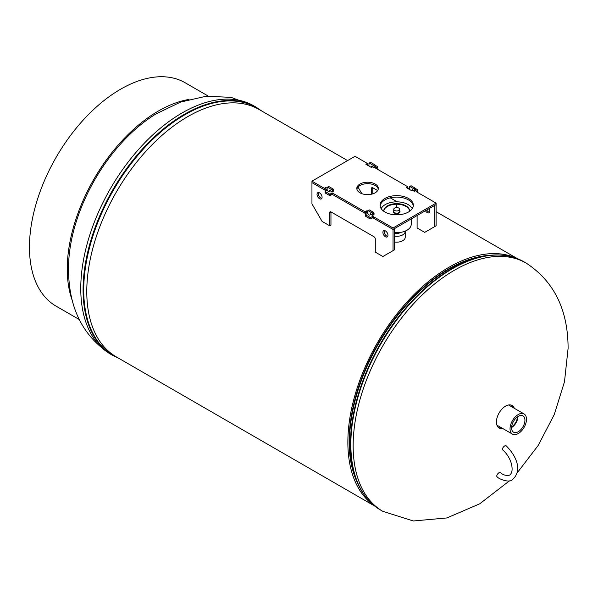 <?xml version="1.0" encoding="UTF-8"?>
<svg xmlns="http://www.w3.org/2000/svg" width="598" height="598" viewBox="0 0 598 598"><rect width="100%" height="100%" fill="white"/><g stroke="black" fill="none" stroke-linecap="round" stroke-linejoin="round"><path stroke-width="0.9" d="M374.654 506.028L116.363 356.909A142.817 82.457 -60 0 1 116.363 191.995A142.817 82.457 -60 0 1 259.181 109.539L347.602 160.593M373.556 505.131A142.817 82.457 -60 0 1 377.443 342.729A142.817 82.457 -60 0 1 516.141 258.157M357.881 483.64A141.023 81.418 -60 0 1 378.34 343.245A141.023 81.418 -60 0 1 489.695 255.331A141.023 81.418 -60 0 0 448.851 268.808A141.023 81.418 -60 0 0 357.881 483.64M514.302 408.292A12.992 7.497 120 0 0 512.097 405.474A12.992 7.497 120 0 0 505.602 406.117A12.992 7.497 120 0 0 496.415 422.024A12.992 7.497 120 0 0 499.106 427.966A12.992 7.497 120 0 0 502.656 428.467M498.508 427.555A12.992 7.497 120 0 0 501.393 427.742M513.039 407.567A12.992 7.497 120 0 0 511.432 405.16M394.299 233.138A3.865 2.235 -0 0 0 394.934 233.377A3.865 2.235 -0 0 0 400.099 232.465M394.299 236.105A8.514 4.919 -0 0 0 405.22 231.389A8.514 4.919 -0 0 0 405.205 231.105M394.299 241.958A8.514 4.919 -0 0 0 405.22 237.242L405.22 231.389M524.887 419.295A9.426 5.442 120 0 0 522.831 415.789A9.426 5.442 120 0 0 515.259 418.899A9.426 5.442 120 0 0 511.649 428.773A9.426 5.442 120 0 0 513.413 432.107A9.426 5.442 120 0 0 521.09 429.379A9.426 5.442 120 0 0 524.887 419.295M510.094 429.895A11.646 6.72 120 0 0 512.449 434.118A11.646 6.72 120 0 0 521.867 430.508A11.646 6.72 120 0 0 526.442 418.174A11.646 6.72 120 0 0 524.095 413.951A11.646 6.72 120 0 0 514.669 417.561A11.646 6.72 120 0 0 510.094 429.895M511.671 426.785A8.178 4.724 120 0 0 517.352 416.941M511.611 427.503A9.015 5.203 120 0 0 517.943 416.537M394.628 210.451A2.938 1.697 0 0 0 397.827 210.817A2.938 1.697 0 0 0 399.643 209.255A2.938 1.697 0 0 0 398.784 208.052A2.938 1.697 0 0 0 395.584 207.685A2.938 1.697 0 0 0 393.768 209.255A2.938 1.697 0 0 0 394.628 210.451M409.697 211.229A12.992 7.497 0 0 0 409.697 211.146A12.992 7.497 0 0 0 405.893 205.847A12.992 7.497 0 0 0 391.735 204.224A12.992 7.497 0 0 0 383.714 211.146A12.992 7.497 0 0 0 383.714 211.229A12.992 7.497 0 0 1 392.109 204.695A12.992 7.497 0 0 1 405.893 206.407A12.992 7.497 0 0 1 409.667 211.244M412.239 208.657A16.124 9.306 0 0 0 408.105 204.568A16.124 9.306 0 0 0 381.173 208.657M394.299 232.577A14.509 8.379 0 0 0 411.215 224.317L411.215 218.95M394.299 233.026A3.543 2.048 0 0 0 399.217 232.966A3.543 2.048 0 0 0 399.823 232.502M399.561 232.532A3.872 2.235 180 0 1 399.442 232.6A3.872 2.235 180 0 1 397.035 233.242M396.818 233.377A3.872 2.235 0 0 0 399.442 232.719A3.872 2.235 0 0 0 399.77 232.502M394.359 232.585A3.7 2.138 0 0 0 396.003 233.033M397.408 233.033A3.7 2.138 0 0 0 399.053 232.585M394.299 232.891A3.872 2.235 0 0 0 396.601 233.377M396.377 233.242A3.872 2.235 180 0 1 394.299 232.772M395.353 232.659L396.706 233.437L398.059 232.659M396.706 232.697L396.706 233.437M393.768 209.255L393.768 211.475A2.938 1.697 0 0 0 394.628 212.679A2.938 1.697 0 0 0 397.827 213.045A2.938 1.697 0 0 0 399.643 211.475L399.643 209.255M396.982 207.566L396.728 205.054L396.429 207.566M393.768 210.616A3.296 1.906 0 0 0 393.409 211.475A3.296 1.906 0 0 0 395.869 213.314L395.749 214.495L396.706 214.787L397.663 214.495L397.543 213.314A3.296 1.906 0 0 0 400.002 211.475A3.296 1.906 0 0 0 399.643 210.616M397.573 213.546A3.296 1.906 0 0 0 400.002 211.714A3.296 1.906 0 0 0 399.995 211.595M393.417 211.595A3.296 1.906 0 0 0 393.409 211.714A3.296 1.906 0 0 0 395.846 213.546M399.636 211.595A2.938 1.697 0 0 0 398.784 210.511M504.757 445.891A2.691 1.189 -50.4 0 1 506.065 445.727C515.065 454.405 523.594 469.961 512.277 479.798C509.391 483.162 498.164 478.893 496.99 476.628A2.691 1.189 129.6 0 1 497.155 474.752A2.691 1.189 129.6 0 1 499.106 472.652A2.691 1.189 129.6 0 1 500.421 472.495C502.873 474.969 505.93 475.859 509.593 475.148C512.277 473.108 512.815 469.064 511.193 463.009C509.466 457.664 506.611 453.284 502.634 449.868A2.691 1.189 -50.4 0 1 502.798 447.984A2.691 1.189 -50.4 0 1 504.757 445.891M68.538 269.608A127.21 73.442 -60 0 1 156.347 113.702M208.201 96.061L185.178 82.771A128.996 74.481 120 0 0 120.676 89.162A128.996 74.481 120 0 0 36.403 202.834A128.996 74.481 120 0 0 56.175 306.206L79.205 319.496M72.515 301.175A128.996 74.481 -60 0 1 158.477 110.981A128.996 74.481 -60 0 1 188.99 99.432M368.959 166.05L368.959 163.471A0.718 0.411 60 0 1 369.467 163.179L373.526 165.519A0.718 0.411 60 0 1 374.027 166.401L374.027 167.537A0.718 0.411 60 0 1 373.302 167.642L372.225 166.408A0.718 0.411 -120 0 0 371.493 166.513L371.493 167.276M409.503 189.454L409.503 186.875A0.718 0.411 60 0 1 410.011 186.583L414.063 188.923A0.718 0.411 60 0 1 414.571 189.805L414.571 190.941A0.718 0.411 60 0 1 413.838 191.046L412.77 189.82A0.718 0.411 -120 0 0 412.037 189.917L412.037 190.68M429.551 212.238A3.581 2.071 60 0 1 426.71 210.003M429.028 208.665A3.581 2.071 60 0 1 429.775 211.161A3.581 2.071 60 0 1 429.028 212.798A3.581 2.071 60 0 1 425.447 210.735M409.503 189.222L407.918 188.303L407.918 186.838L375.806 168.3A0.718 0.411 180 0 1 375.806 167.717L377.121 166.954A0.718 0.411 0 0 0 377.121 166.371L375.193 165.257M368.959 165.81L367.381 164.899L367.381 163.433L355.025 156.302L311.954 181.172L324.303 188.303L325.775 187.458L327.151 188.25M369.108 163.142L370.379 162.409A0.718 0.411 60 0 1 370.738 162.447L374.789 164.786A0.718 0.411 60 0 1 375.297 165.668L375.297 166.805A0.718 0.411 60 0 1 375.148 167.134L373.877 167.866M409.652 186.546L410.916 185.821A0.718 0.411 60 0 1 411.275 185.851L415.326 188.198A0.718 0.411 60 0 1 415.834 189.073L415.834 190.216A0.718 0.411 60 0 1 415.685 190.538L414.421 191.27M417.105 215.549L417.105 227.988L424.707 232.375L436.106 225.79L436.106 203.118L416.343 191.704A0.718 0.411 180 0 1 416.343 191.121L417.658 190.358A0.718 0.411 0 0 0 417.658 189.775L415.737 188.662M377.644 190.575L372.763 187.757L372.763 193.849M434.836 226.522L434.836 205.308L436.106 204.576L393.036 229.445L393.036 227.988L436.106 203.118M361.812 193.655L358 187.054M371.493 188.49L372.763 187.757A1.794 1.032 -120 0 0 371.866 187.667A1.794 1.032 -120 0 0 371.493 188.49L371.493 194.193M397.162 201.84L390.255 197.856M331.718 193.169A0.718 0.411 180 0 1 332.727 193.169L332.727 194.634A0.718 0.411 0 0 0 331.718 194.634L331.718 193.169L330.395 193.931A0.718 0.411 180 0 1 329.386 193.931L325.327 191.592A0.718 0.411 180 0 1 325.327 191.001L326.418 190.373A0.718 0.411 180 0 1 327.607 190.53L328.145 191.457A0.718 0.411 0 0 0 329.334 191.614L330.672 190.844M372.255 216.573A0.718 0.411 180 0 1 373.272 216.573L373.272 218.038A0.718 0.411 0 0 0 372.255 218.038L372.255 216.573L370.939 217.336A0.718 0.411 180 0 1 369.923 217.336L365.871 214.996A0.718 0.411 180 0 1 365.871 214.405L366.963 213.778A0.718 0.411 180 0 1 368.144 213.942L368.689 214.861A0.718 0.411 0 0 0 369.87 215.026L371.216 214.248M375.17 184.027A10.749 6.204 0 0 0 363.457 182.682A10.749 6.204 0 0 0 356.819 188.415A10.749 6.204 0 0 0 359.966 192.803A10.749 6.204 0 0 0 371.679 194.148A10.749 6.204 0 0 0 378.317 188.415A10.749 6.204 0 0 0 375.17 184.027M378.242 189.147A10.749 6.204 0 0 0 375.17 185.485A10.749 6.204 0 0 0 364.047 184.012A10.749 6.204 0 0 0 356.894 189.147M408.464 198.446A16.624 9.598 0 0 0 390.345 196.368A16.624 9.598 0 0 0 380.081 205.234A16.624 9.598 0 0 0 384.948 212.021A16.624 9.598 0 0 0 403.067 214.106A16.624 9.598 0 0 0 413.33 205.234A16.624 9.598 0 0 0 408.464 198.446M413.285 205.966A16.624 9.598 0 0 0 408.464 199.911A16.624 9.598 0 0 0 390.935 197.699A16.624 9.598 0 0 0 380.126 205.966M332.727 194.634L364.847 213.172L366.312 212.327L366.312 210.862L367.695 211.662M366.312 212.327L367.695 213.12M325.888 190.68L311.954 182.637L324.303 189.768L325.775 188.916L325.775 187.458M325.775 188.916L327.151 189.716M372.479 166.707L371.291 167.395L365.909 164.286L367.381 163.433M413.024 190.112L411.835 190.799L406.446 187.69L407.918 186.838M373.272 218.038L393.036 229.445L394.299 228.713L394.299 249.927L382.899 256.512L375.297 252.124L375.297 238.953A1.794 1.032 -120 0 0 374.027 236.763L330.956 211.894L330.956 225.057L329.685 225.79L322.083 221.402L311.954 203.851L311.954 181.172M332.727 193.169L364.847 211.707L366.312 210.862M373.272 216.573L393.036 227.988M331.718 194.634L330.395 195.389A0.718 0.411 180 0 1 329.386 195.389L325.327 193.049A0.718 0.411 180 0 1 325.118 192.758L325.118 191.293M376.561 168.741L377.121 168.419A0.718 0.411 0 0 0 377.331 168.128L377.331 166.663M417.105 192.145L417.658 191.823A0.718 0.411 0 0 0 417.867 191.532L417.867 190.067M372.255 218.038L370.939 218.801A0.718 0.411 180 0 1 369.923 218.801L365.871 216.454A0.718 0.411 180 0 1 365.662 216.162L365.662 214.704M364.847 213.172L364.847 211.707M324.303 189.768L324.303 188.303M327.151 190.276L327.151 187.608A0.718 0.411 60 0 1 327.659 187.316L331.718 189.656A0.718 0.411 60 0 1 332.219 190.538L332.219 191.674A0.718 0.411 60 0 1 331.494 191.779L330.417 190.553A0.718 0.411 -120 0 0 329.685 190.65L329.685 191.412M367.695 213.68L367.695 211.012A0.718 0.411 60 0 1 368.204 210.72L372.255 213.06A0.718 0.411 60 0 1 372.763 213.942L372.763 215.078A0.718 0.411 60 0 1 372.031 215.183L370.962 213.957A0.718 0.411 -120 0 0 370.229 214.062L370.229 214.817M387.743 236.374A3.581 2.071 60 0 1 384.163 231.643A3.581 2.071 60 0 1 384.387 230.566M387.967 235.298A3.581 2.071 60 0 1 387.22 236.943A3.581 2.071 60 0 1 384.462 235.978A3.581 2.071 60 0 1 382.899 232.375A3.581 2.071 60 0 1 383.639 230.731A3.581 2.071 60 0 1 386.398 231.695A3.581 2.071 60 0 1 387.967 235.298M321.859 198.342A3.581 2.071 60 0 1 318.286 193.61A3.581 2.071 60 0 1 318.51 192.534M322.083 197.265A3.581 2.071 60 0 1 321.343 198.902A3.581 2.071 60 0 1 318.584 197.945A3.581 2.071 60 0 1 317.022 194.335A3.581 2.071 60 0 1 317.762 192.698A3.581 2.071 60 0 1 320.521 193.655A3.581 2.071 60 0 1 322.083 197.265M366.425 214.084L331.718 194.044M367.695 213.359L366.111 212.44M327.151 189.947L325.574 189.035M327.3 187.279L328.571 186.546A0.718 0.411 60 0 1 328.93 186.583L332.981 188.923A0.718 0.411 60 0 1 333.49 189.805L333.49 190.941A0.718 0.411 60 0 1 333.34 191.27L332.069 192.003M367.845 210.69L369.108 209.958A0.718 0.411 60 0 1 369.467 209.988L373.526 212.335A0.718 0.411 60 0 1 374.027 213.209L374.027 214.353A0.718 0.411 60 0 1 373.877 214.682L372.614 215.407M393.036 250.659L393.036 229.445L372.255 217.455M329.685 212.626L330.956 211.894A1.794 1.032 -120 0 0 330.059 211.804A1.794 1.032 -120 0 0 329.685 212.626L329.685 225.79M526.165 263.09L523.863 261.76A143.333 82.756 -60 0 0 452.193 268.853A143.333 82.756 -60 0 0 358.561 395.166A143.333 82.756 -60 0 0 380.53 510.019L382.84 511.35A143.333 82.756 -60 0 1 353.149 445.734A143.333 82.756 -60 0 1 454.502 270.191A143.333 82.756 -60 0 1 526.165 263.09C554.069 281.359 568.048 309.794 568.1 348.395L564.49 381.733L554.234 414.616L538.148 445.517L517.031 473.063M367.949 499.592A143.139 82.644 -60 0 1 356.961 481.457L355.907 478.834A141.218 81.537 -60 0 1 449.36 268.943A141.218 81.537 -60 0 1 484.544 256.026L487.348 255.63A143.139 82.644 -60 0 1 508.539 256.079M380.53 510.019C370.042 503.882 362.186 494.367 356.961 481.457A143.139 82.644 -60 0 1 451.684 268.719A143.139 82.644 -60 0 1 487.348 255.63C501.131 253.694 513.301 255.742 523.863 261.76M155.951 113.949L180.603 102.079L206.131 96.241L231.097 97.354L253.784 105.831A143.333 82.756 120 0 0 182.121 112.932A143.333 82.756 120 0 0 80.767 288.475A143.333 82.756 120 0 0 110.458 354.091C82.554 335.822 68.576 307.387 68.523 268.786M261.132 110.667A143.139 82.644 120 0 0 184.939 114.719A143.139 82.644 120 0 0 90.186 245.21A143.139 82.644 120 0 0 118.314 358.03M253.784 105.831L256.094 107.162A143.333 82.756 120 0 0 184.423 114.263A143.333 82.756 120 0 0 90.791 240.568A143.333 82.756 120 0 0 112.76 355.421L119.152 358.516M512.449 406.334A22.29 12.872 -60 0 1 512.314 407.148M500.668 427.316A22.29 12.872 -60 0 1 500.025 427.847M412.037 189.917L412.545 189.626M414.571 190.941L415.834 190.216M414.571 189.805L415.834 189.073M414.063 188.923L415.326 188.198M410.011 186.583L411.275 185.851M371.493 166.513L372.001 166.222M374.027 167.537L375.297 166.805M374.027 166.401L375.297 165.668M373.526 165.519L374.789 164.786M369.467 163.179L370.738 162.447M417.658 191.823L417.658 190.358M416.343 191.121L416.343 191.704M377.121 168.419L377.121 166.954M375.806 167.717L375.806 168.3M370.939 218.801L370.939 217.336M369.923 218.801L369.923 217.336M365.871 216.454L365.871 214.996M330.395 195.389L330.395 193.931M329.386 195.389L329.386 193.931M325.327 193.049L325.327 191.592M370.229 214.062L370.738 213.763M372.763 215.078L374.027 214.353M372.763 213.942L374.027 213.209M372.255 213.06L373.526 212.335M368.204 210.72L369.467 209.988M329.685 190.65L330.193 190.358M332.219 191.674L333.49 190.941M332.219 190.538L333.49 189.805M331.718 189.656L332.981 188.923M327.659 187.316L328.93 186.583M517.464 258.665L436.106 211.692M382.84 511.35L413.36 520.978L446.885 517.95L479.753 503.793L509.421 480.859M110.458 354.091L112.76 355.421M256.094 107.162L261.969 111.153M512.449 434.118L496.901 425.141M524.095 413.951L508.547 404.973"/></g></svg>

